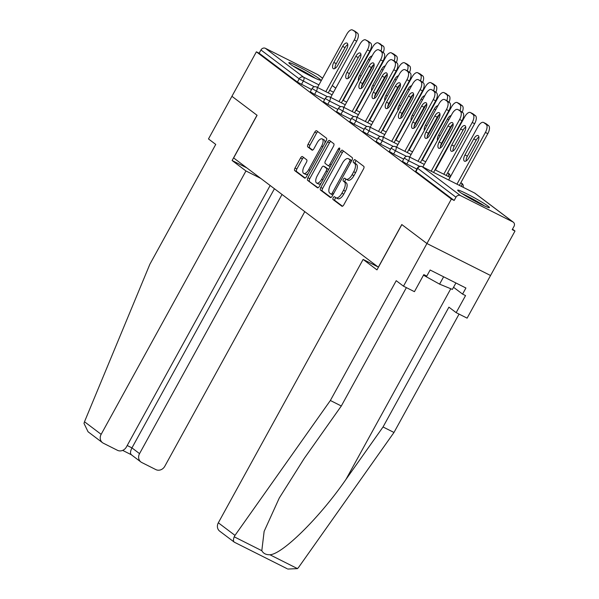 <?xml version="1.0" encoding="UTF-8"?>
<svg xmlns="http://www.w3.org/2000/svg" width="599" height="599" viewBox="0 0 599 599"><rect width="100%" height="100%" fill="white"/><g stroke="black" fill="none" stroke-linecap="round" stroke-linejoin="round"><path stroke-width="0.9" d="M333.246 197.73A1.595 0.719 -63.3 0 0 333.059 199.564L341.864 206.213A2.284 1.026 -63.3 0 0 341.939 206.258A2.284 1.026 -63.3 0 0 343.789 204.843L363.511 168.963A2.284 1.026 -63.3 0 0 363.78 166.35L354.975 159.701A1.595 0.719 -63.3 0 0 354.93 159.671A1.595 0.719 -63.3 0 0 353.627 160.659A1.595 0.719 -63.3 0 0 353.44 162.494L354.586 163.347A7.3 3.28 -63.3 0 1 353.724 171.733L352.085 174.721A7.3 3.28 -63.3 0 1 346.155 179.243A7.3 3.28 -63.3 0 1 345.923 179.101L344.784 178.24A1.595 0.719 -63.3 0 0 344.739 178.203A1.595 0.719 -63.3 0 0 343.437 179.191A1.595 0.719 -63.3 0 0 343.249 181.025L344.395 181.886A7.3 3.28 -63.3 0 1 343.534 190.265L341.894 193.26A7.3 3.28 -63.3 0 1 335.964 197.775A7.3 3.28 -63.3 0 1 335.732 197.633L334.594 196.772A1.595 0.719 -63.3 0 0 334.549 196.742A1.595 0.719 -63.3 0 0 333.246 197.73M335.904 197.745A1.595 0.719 -63.3 0 0 335.103 198.666A1.595 0.719 -63.3 0 0 334.916 200.5L342.508 206.228M356.278 160.682A1.595 0.719 -63.3 0 0 355.484 161.588A1.595 0.719 -63.3 0 0 355.297 163.422L356.435 164.283L354.586 163.347M346.095 179.206A1.595 0.719 -63.3 0 0 345.294 180.127A1.595 0.719 -63.3 0 0 345.106 181.961L346.244 182.822L344.395 181.886M290.26 64.123A18.12 1.325 28.8 0 0 307.789 74.546A18.12 1.325 28.8 0 0 320.615 80.124A18.12 1.325 28.8 0 0 319.2 78.664A18.12 1.325 28.8 0 0 301.671 68.241A18.12 1.325 28.8 0 0 288.845 62.663A18.12 1.325 28.8 0 0 290.26 64.123M459.096 191.598A18.12 1.325 28.8 0 0 476.624 202.02A18.12 1.325 28.8 0 0 489.443 207.598A18.12 1.325 28.8 0 0 488.028 206.138A18.12 1.325 28.8 0 0 470.507 195.716A18.12 1.325 28.8 0 0 457.681 190.138A18.12 1.325 28.8 0 0 459.096 191.598M302.488 156.594A2.284 1.026 -63.3 0 0 302.413 156.549A2.284 1.026 -63.3 0 0 300.563 157.964L295.022 168.027A2.284 1.026 -63.3 0 0 294.76 170.648L304.539 178.03A2.284 1.026 -63.3 0 0 304.606 178.075A2.284 1.026 -63.3 0 0 306.463 176.66L326.185 140.78A2.284 1.026 -63.3 0 0 326.455 138.167L316.676 130.784A2.284 1.026 -63.3 0 0 316.601 130.739A2.284 1.026 -63.3 0 0 314.752 132.147L308.066 144.307A2.284 1.026 -63.3 0 0 307.796 146.927L311.982 150.087A2.284 1.026 -63.3 0 0 312.057 150.132A2.284 1.026 -63.3 0 0 313.906 148.717L317.223 142.689A6.102 2.74 -63.3 0 1 322.18 138.908A6.102 2.74 -63.3 0 1 321.656 146.036L308.672 169.652A6.102 2.74 -63.3 0 1 303.715 173.433A6.102 2.74 -63.3 0 1 304.24 166.305L306.403 162.374A2.284 1.026 -63.3 0 0 306.666 159.753L302.488 156.594M406.384 287.625L341.31 405.995L330.363 400.499L396.231 280.691L403.486 286.172L414.433 291.668L423.807 274.612L426.78 276.102L430.127 270.014L465.925 288.007L462.57 294.094L465.543 295.584L456.161 312.641L467.108 318.144L490.551 275.503L426.93 243.523L401.779 224.535L378.336 267.176L233.64 157.934L257.083 115.285L231.925 96.297L256.379 51.821L451.384 199.055L454.162 200.455L455.951 197.206L417.705 168.334L415.923 171.584L454.162 200.455M512.894 221.937L474.655 193.065L422.168 166.687L460.406 195.559L512.894 221.937A3.482 3.1 127.1 0 1 513.321 222.199A3.482 3.1 127.1 0 1 514.002 226.385L512.212 229.634L514.998 231.027L490.551 275.503L426.93 243.523L451.384 199.055M320.794 187.487A2.284 1.026 -63.3 0 0 320.532 190.1L330.304 197.483A2.284 1.026 -63.3 0 0 330.378 197.528A2.284 1.026 -63.3 0 0 332.228 196.12L351.957 160.24A2.284 1.026 -63.3 0 0 352.219 157.619L342.441 150.237A2.284 1.026 -63.3 0 0 342.373 150.192A2.284 1.026 -63.3 0 0 340.517 151.607L320.794 187.487L322.651 188.415A2.284 1.026 -63.3 0 0 322.382 191.036L330.947 197.498M317.425 187.757L307.646 180.374A2.284 1.026 -63.3 0 1 307.908 177.753L327.638 141.873A2.284 1.026 -63.3 0 1 329.487 140.465A2.284 1.026 -63.3 0 1 329.562 140.51L333.74 143.67A2.284 1.026 -63.3 0 1 333.478 146.291L325.474 160.839A2.284 1.026 -63.3 0 0 325.212 163.46L327.99 165.556A2.284 1.026 -63.3 0 0 328.057 165.594A2.284 1.026 -63.3 0 0 329.914 164.186L338.24 149.039A1.595 0.719 -63.3 0 1 339.536 148.05A1.595 0.719 -63.3 0 1 339.401 149.915L319.349 186.386A2.284 1.026 -63.3 0 1 317.492 187.801A2.284 1.026 -63.3 0 1 317.425 187.757L317.575 187.831M460.406 195.559A3.482 3.1 127.1 0 0 455.951 197.206M256.379 51.821L259.157 53.221L260.947 49.972A3.482 3.1 -52.9 0 1 265.402 48.324L317.889 74.703A3.482 3.1 -52.9 0 1 318.316 74.972L322.599 78.199M512.489 229.132L514.998 231.027M314.617 94.395L310.297 91.759L312.086 88.51L316.407 91.145L314.617 94.395L324.695 99.456M311.532 89.513L297.404 82.093L299.186 78.843L260.947 49.972M259.157 53.221L297.404 82.093M415.923 171.584L415.646 171.299L417.436 168.049L417.705 168.334A3.482 3.1 127.1 0 1 422.168 166.687A3.482 1.565 -63.3 0 0 422.055 166.619A3.482 1.565 -63.3 0 0 421.846 166.552M340.958 114.274L336.638 111.646L338.42 108.397L342.74 111.032L340.958 114.274L351.036 119.343M367.292 134.161L362.972 131.525L364.761 128.276L369.081 130.911L367.292 134.161L377.377 139.23M393.633 154.048L389.313 151.412L391.095 148.163L395.415 150.798L393.633 154.048L403.711 159.117M406.803 163.991L402.483 161.356L404.265 158.106L408.585 160.742L406.803 163.991L416.882 169.06M380.462 144.104L376.142 141.469L377.932 138.219L382.252 140.855L380.462 144.104L390.541 149.173M354.121 124.218L349.801 121.582L351.591 118.34L355.911 120.968L354.121 124.218L364.207 129.287M327.788 104.331L323.467 101.703L325.25 98.453L329.57 101.089L327.788 104.331L337.866 109.4M337.589 198.569A7.3 3.28 -63.3 0 0 337.821 198.711A7.3 3.28 -63.3 0 0 343.751 194.188L341.894 193.26M346.244 182.822A7.3 3.28 -63.3 0 1 345.391 191.201L343.751 194.188M347.779 180.029A7.3 3.28 -63.3 0 0 348.012 180.172A7.3 3.28 -63.3 0 0 353.942 175.657L352.085 174.721M356.435 164.283A7.3 3.28 -63.3 0 1 355.581 172.662L353.942 175.657M343.661 151.158A2.284 1.026 -63.3 0 0 342.373 152.535L322.651 188.415M330.933 194.009A1.595 0.719 -63.3 0 0 330.977 194.039A1.595 0.719 -63.3 0 0 332.273 193.05L349.591 161.558A1.595 0.719 -63.3 0 0 349.779 159.723L348.573 158.817A7.3 3.28 -63.3 0 0 348.348 158.675A7.3 3.28 -63.3 0 0 342.418 163.19L330.581 184.717A7.3 3.28 -63.3 0 0 329.727 193.095L330.933 194.009M331.037 194.061L332.782 194.937A1.595 0.719 -63.3 0 0 332.834 194.967A1.595 0.719 -63.3 0 0 332.857 194.982M351.695 160.712A1.595 0.719 -63.3 0 0 351.628 160.652L349.779 159.723M348.348 158.675L350.198 159.604A7.3 3.28 -63.3 0 1 350.43 159.746L351.628 160.652M318.062 187.772L307.646 180.374M330.775 141.424A2.284 1.026 -63.3 0 0 329.487 142.809L309.765 178.689A2.284 1.026 -63.3 0 0 309.496 181.302M328.14 165.631L329.839 166.485A2.284 1.026 -63.3 0 0 329.914 166.529A2.284 1.026 -63.3 0 0 330.236 166.574M317.178 175.934A6.102 2.74 -63.3 0 0 316.654 183.062A6.102 2.74 -63.3 0 0 321.611 179.281L326.185 170.962A2.284 1.026 -63.3 0 0 326.455 168.341L323.677 166.245A2.284 1.026 -63.3 0 0 323.602 166.2A2.284 1.026 -63.3 0 0 321.753 167.615L317.178 175.934M316.654 183.062L318.511 183.99A6.102 2.74 -63.3 0 0 321.079 183.242M328.537 169.667A2.284 1.026 -63.3 0 0 328.304 169.277L326.455 168.341M325.384 167.106A2.284 1.026 -63.3 0 1 325.459 167.136A2.284 1.026 -63.3 0 1 325.534 167.181L328.304 169.277M303.715 173.433L305.572 174.361A6.102 2.74 -63.3 0 0 308.141 173.613M324.875 143.168A6.102 2.74 -63.3 0 0 324.037 139.844L322.18 138.908M317.889 131.698A2.284 1.026 -63.3 0 0 316.601 133.083L309.923 145.243A2.284 1.026 -63.3 0 0 309.653 147.856L312.626 150.102M303.7 157.515A2.284 1.026 -63.3 0 0 302.413 158.892L296.879 168.955A2.284 1.026 -63.3 0 0 296.61 171.576L305.176 178.045M468.845 157.874L477.665 141.828A5.346 2.403 -63.3 0 0 478.122 135.591A5.346 2.403 -63.3 0 0 473.779 138.901L464.966 154.939A5.346 2.403 -63.3 0 0 464.502 161.183A5.346 2.403 -63.3 0 0 468.845 157.874M456.962 184.163L485.4 132.439A6.971 3.13 -63.3 0 0 486.216 124.435L483.767 122.585A6.971 3.13 -63.3 0 0 483.55 122.451A6.971 3.13 -63.3 0 0 477.882 126.763L448.636 179.977M459.373 185.376L487.811 133.652L485.4 132.439M486.216 124.435L488.627 125.648L486.178 123.798L483.767 122.585M478.915 137.021A5.346 2.403 -63.3 0 0 476.19 140.114L467.377 156.152A5.346 2.403 -63.3 0 0 466.127 160.966M488.627 125.648A6.971 3.13 116.7 0 1 487.811 133.652M483.55 122.451L485.961 123.664A6.971 3.13 116.7 0 1 486.178 123.798M440.347 148.005A5.346 2.403 116.7 0 1 441.598 143.198L450.411 127.153A5.346 2.403 116.7 0 1 453.136 124.068M460.399 110.845L457.988 109.632A6.971 3.13 -63.3 0 0 457.763 109.497L460.174 110.703A6.971 3.13 116.7 0 1 460.399 110.845L462.847 112.687A6.971 3.13 116.7 0 1 462.031 120.691L459.62 119.486L431.183 171.202M433.594 172.415L462.031 120.691M422.857 167.016L452.103 113.81A6.971 3.13 -63.3 0 1 457.763 109.497M457.988 109.632L462.847 112.687M451.886 128.875L443.065 144.913A5.346 2.403 116.7 0 1 438.723 148.223A5.346 2.403 116.7 0 1 439.179 141.985L448 125.94A5.346 2.403 116.7 0 1 452.342 122.63A5.346 2.403 116.7 0 1 451.886 128.875M459.62 119.486A6.971 3.13 -63.3 0 0 460.436 111.481M484.404 205.891A18.007 1.318 28.8 0 0 461.822 193.477M423.486 275.196L439.591 284.136L452.372 289.407L455.906 282.975M443.619 276.798L439.591 284.136M463.297 194.413A15.686 1.146 -151.2 0 1 482.831 205.157M294.461 66.938A15.686 1.146 -151.2 0 1 311.832 76.32A15.686 1.146 -151.2 0 1 313.996 77.683M315.568 78.417A18.007 1.318 28.8 0 0 313.015 76.807A18.007 1.318 28.8 0 0 292.986 66.002M287.086 568.683L234.366 542.215L219.691 531.163A6.971 6.207 -52.9 0 1 218.328 522.8L234.995 535.386L234.202 536.809C233.078 539.826 233.213 541.661 234.598 542.305M341.31 405.995L304.255 458.4L279.276 498.024L264.137 531.365L261.808 550.691C263.365 553.506 266.053 554.854 269.887 554.749C282.376 554.389 320.24 516.892 345.982 479.38L383.038 426.975L448.906 307.16L456.161 312.641M234.995 535.386L330.363 400.499M403.486 286.172L426.93 243.523L401.862 224.595L376.966 269.879L363.121 259.427L218.328 522.8M287.76 569.05L297.493 568.623L298.609 567.358L393.977 432.471L383.038 426.975M393.977 432.471L459.059 314.101M377.924 266.869L363.121 259.427M453.54 287.28L462.57 294.094M102.519 442.698L88.06 431.774L84.002 423.411L84.496 421.756L149.877 264.226L215.745 144.419L208.482 138.938L231.925 96.297L257.001 115.225L232.105 160.51L245.949 170.962L101.156 434.335A6.971 6.207 127.1 0 0 102.519 442.698A6.971 6.207 127.1 0 0 103.372 443.223L117.471 450.313A6.971 6.207 127.1 0 0 126.382 447.011L270.149 185.495M245.949 170.962L260.752 178.397M131.638 454.873C130.02 453.952 130.125 451.624 131.952 447.895L139.552 453.63A6.971 6.207 127.1 0 0 140.915 461.994A6.971 6.207 127.1 0 0 141.768 462.518L155.86 469.609A6.971 6.207 127.1 0 0 164.77 466.314L304.779 211.642M139.552 453.63L282.032 194.465M232.105 160.51L246.908 167.945M127.205 445.514L131.952 447.895L274.432 188.73M455.674 147.931L464.495 131.892A5.346 2.403 -63.3 0 0 464.951 125.648A5.346 2.403 -63.3 0 0 460.616 128.957L451.796 144.995A5.346 2.403 -63.3 0 0 451.339 151.24A5.346 2.403 -63.3 0 0 455.674 147.931M443.792 174.219L472.229 122.496A6.971 3.13 -63.3 0 0 473.045 114.491L470.597 112.642A6.971 3.13 -63.3 0 0 470.38 112.507A6.971 3.13 -63.3 0 0 464.712 116.827L435.466 170.034M446.203 175.432L474.64 123.708L472.229 122.496M473.045 114.491L475.456 115.704L473.008 113.855L470.597 112.642M465.745 127.078A5.346 2.403 -63.3 0 0 463.027 130.17L454.207 146.208A5.346 2.403 -63.3 0 0 452.956 151.023M475.456 115.704A6.971 3.13 116.7 0 1 474.64 123.708M470.38 112.507L472.791 113.72A6.971 3.13 116.7 0 1 473.008 113.855M451.122 115.592A5.346 2.403 -63.3 0 0 447.446 119.014L438.625 135.06A5.346 2.403 -63.3 0 0 437.487 140.398M440.407 146.478L452.477 124.532M459.965 110.598A6.971 3.13 -63.3 0 0 459.875 104.548L457.426 102.699A6.971 3.13 -63.3 0 0 457.209 102.564A6.971 3.13 -63.3 0 0 451.549 106.884L422.295 160.09M459.875 104.548L462.286 105.761L459.837 103.912L457.426 102.699M462.286 105.761A6.971 3.13 116.7 0 1 462.211 112.215M457.209 102.564L459.62 103.777A6.971 3.13 116.7 0 1 459.837 103.912M437.959 105.649A5.346 2.403 -63.3 0 0 434.275 109.07L425.455 125.116A5.346 2.403 -63.3 0 0 424.317 130.455M427.237 136.535L439.307 114.589M446.794 100.654A6.971 3.13 -63.3 0 0 446.704 94.605L444.256 92.755A6.971 3.13 -63.3 0 0 444.039 92.62A6.971 3.13 -63.3 0 0 438.378 96.941L409.124 150.147M446.704 94.605L449.115 95.818L444.256 92.755M449.115 95.818A6.971 3.13 116.7 0 1 449.048 102.272M444.039 92.62L446.45 93.833A6.971 3.13 116.7 0 1 446.667 93.968M424.788 95.705A5.346 2.403 -63.3 0 0 421.104 99.127L412.284 115.173A5.346 2.403 -63.3 0 0 411.146 120.511M414.066 126.591L426.136 104.645M433.624 90.711A6.971 3.13 -63.3 0 0 433.534 84.661L431.093 82.812A6.971 3.13 -63.3 0 0 430.868 82.677A6.971 3.13 -63.3 0 0 425.208 86.997L395.954 140.203M433.534 84.661L435.945 85.874L433.504 84.025L431.093 82.812M435.945 85.874A6.971 3.13 116.7 0 1 435.877 92.328M430.868 82.677L433.279 83.89A6.971 3.13 116.7 0 1 433.504 84.025M411.618 85.762A5.346 2.403 -63.3 0 0 407.934 89.184L399.121 105.229A5.346 2.403 -63.3 0 0 397.976 110.568M400.903 116.648L412.966 94.702M420.453 80.768A6.971 3.13 -63.3 0 0 420.371 74.718L417.922 72.876A6.971 3.13 -63.3 0 0 417.698 72.734A6.971 3.13 -63.3 0 0 412.037 77.054L382.791 130.26M420.371 74.718L422.782 75.931L420.333 74.081L417.922 72.876M422.782 75.931A6.971 3.13 116.7 0 1 422.707 82.385M417.698 72.734L420.116 73.947A6.971 3.13 116.7 0 1 420.333 74.081M427.177 138.062A5.346 2.403 116.7 0 1 428.427 133.255L437.248 117.209A5.346 2.403 116.7 0 1 439.966 114.124M447.228 100.902L444.817 99.689A6.971 3.13 -63.3 0 0 444.6 99.554L447.011 100.759A6.971 3.13 116.7 0 1 447.228 100.902L449.677 102.743A6.971 3.13 116.7 0 1 448.861 110.748L446.45 109.542L418.012 161.258M420.423 162.471L448.861 110.748M409.686 157.073L438.932 103.867A6.971 3.13 -63.3 0 1 444.6 99.554M444.817 99.689L449.677 102.743M438.715 118.931L429.895 134.977A5.346 2.403 116.7 0 1 425.552 138.279A5.346 2.403 116.7 0 1 426.016 132.042L434.837 115.996A5.346 2.403 116.7 0 1 439.172 112.687A5.346 2.403 116.7 0 1 438.715 118.931M446.45 109.542A6.971 3.13 -63.3 0 0 447.266 101.538M414.006 128.119A5.346 2.403 116.7 0 1 415.257 123.312L424.077 107.266A5.346 2.403 116.7 0 1 426.795 104.181M434.058 90.958L431.647 89.745A6.971 3.13 -63.3 0 0 431.43 89.61L433.841 90.816A6.971 3.13 116.7 0 1 434.058 90.958L436.506 92.808A6.971 3.13 116.7 0 1 435.69 100.812L433.279 99.599L404.842 151.315M407.253 152.528L435.69 100.812M396.516 147.129L425.769 93.923A6.971 3.13 -63.3 0 1 431.43 89.61M431.647 89.745L436.506 92.808M425.545 108.988L416.724 125.034A5.346 2.403 116.7 0 1 412.389 128.343A5.346 2.403 116.7 0 1 412.846 122.099L421.666 106.053A5.346 2.403 116.7 0 1 426.009 102.751A5.346 2.403 116.7 0 1 425.545 108.988M433.279 99.599A6.971 3.13 -63.3 0 0 434.095 91.595M400.836 118.175A5.346 2.403 116.7 0 1 402.086 113.368L410.907 97.323A5.346 2.403 116.7 0 1 413.624 94.238M420.887 81.015L418.476 79.802A6.971 3.13 -63.3 0 0 418.259 79.667L420.67 80.88A6.971 3.13 116.7 0 1 420.887 81.015L423.336 82.864A6.971 3.13 116.7 0 1 422.52 90.868L420.109 89.655L391.679 141.371M394.09 142.584L422.52 90.868M383.345 137.186L412.599 83.98A6.971 3.13 -63.3 0 1 418.259 79.667M418.476 79.802L423.336 82.864M412.382 99.045L403.561 115.09A5.346 2.403 116.7 0 1 399.219 118.4A5.346 2.403 116.7 0 1 399.675 112.155L408.496 96.117A5.346 2.403 116.7 0 1 412.838 92.808A5.346 2.403 116.7 0 1 412.382 99.045M420.109 89.655A6.971 3.13 -63.3 0 0 420.925 81.651M387.665 108.232A5.346 2.403 116.7 0 1 388.916 103.425L397.736 87.379A5.346 2.403 116.7 0 1 400.461 84.294M407.717 71.071L405.306 69.858A6.971 3.13 -63.3 0 0 405.089 69.724L407.5 70.937A6.971 3.13 116.7 0 1 407.717 71.071L410.165 72.921A6.971 3.13 116.7 0 1 409.349 80.925L406.938 79.712L378.508 131.436M380.919 132.641L409.349 80.925M370.175 127.243L399.428 74.036A6.971 3.13 -63.3 0 1 405.089 69.724M405.306 69.858L410.165 72.921M399.211 89.101L390.391 105.147A5.346 2.403 116.7 0 1 386.048 108.456A5.346 2.403 116.7 0 1 386.505 102.212L395.325 86.174A5.346 2.403 116.7 0 1 399.668 82.864A5.346 2.403 116.7 0 1 399.211 89.101M406.938 79.712A6.971 3.13 -63.3 0 0 407.754 71.708M374.502 98.288A5.346 2.403 116.7 0 1 375.745 93.481L384.565 77.443A5.346 2.403 116.7 0 1 387.291 74.351M394.554 61.128L392.143 59.915A6.971 3.13 -63.3 0 0 391.918 59.78L394.329 60.993A6.971 3.13 116.7 0 1 394.554 61.128L397.002 62.977A6.971 3.13 116.7 0 1 396.186 70.981L393.775 69.769L365.338 121.492M367.749 122.698L396.186 70.981M357.004 117.299L386.258 64.093A6.971 3.13 -63.3 0 1 391.918 59.78M392.143 59.915L397.002 62.977M386.041 79.158L377.22 95.204A5.346 2.403 116.7 0 1 372.877 98.513A5.346 2.403 116.7 0 1 373.334 92.268L382.155 76.23A5.346 2.403 116.7 0 1 386.497 72.921A5.346 2.403 116.7 0 1 386.041 79.158M393.775 69.769A6.971 3.13 -63.3 0 0 394.591 61.764M398.447 75.818A5.346 2.403 -63.3 0 0 394.771 79.24L385.951 95.286A5.346 2.403 -63.3 0 0 384.813 100.625M387.733 106.704L399.795 84.759M407.283 70.824A6.971 3.13 -63.3 0 0 407.2 64.774L404.752 62.932A6.971 3.13 -63.3 0 0 404.535 62.79A6.971 3.13 -63.3 0 0 398.867 67.11L369.62 120.317M407.2 64.774L409.611 65.987L407.163 64.138L404.752 62.932M409.611 65.987A6.971 3.13 116.7 0 1 409.536 72.442M404.535 62.79L406.946 64.003A6.971 3.13 116.7 0 1 407.163 64.138M361.332 88.345A5.346 2.403 116.7 0 1 362.582 83.538L371.395 67.5A5.346 2.403 116.7 0 1 374.12 64.407M381.383 51.185L378.972 49.972A6.971 3.13 -63.3 0 0 378.755 49.837L381.166 51.05A6.971 3.13 116.7 0 1 381.383 51.185L383.832 53.034A6.971 3.13 116.7 0 1 383.016 61.038L380.605 59.825L352.167 111.549M354.578 112.754L383.016 61.038M343.841 107.356L373.087 54.15A6.971 3.13 -63.3 0 1 378.755 49.837M378.972 49.972L383.832 53.034M372.87 69.214L364.05 85.26A5.346 2.403 116.7 0 1 359.707 88.57A5.346 2.403 116.7 0 1 360.171 82.325L368.984 66.287A5.346 2.403 116.7 0 1 373.327 62.977A5.346 2.403 116.7 0 1 372.87 69.214M380.605 59.825A6.971 3.13 -63.3 0 0 381.421 51.821M385.277 65.875A5.346 2.403 -63.3 0 0 381.6 69.297L372.78 85.343A5.346 2.403 -63.3 0 0 371.642 90.681M374.562 96.768L386.632 74.815M394.12 60.881A6.971 3.13 -63.3 0 0 394.03 54.838L391.581 52.989A6.971 3.13 -63.3 0 0 391.364 52.847A6.971 3.13 -63.3 0 0 385.704 57.167L356.45 110.373M394.03 54.838L396.441 56.044L393.992 54.195L391.581 52.989M396.441 56.044A6.971 3.13 116.7 0 1 396.366 62.498M391.364 52.847L393.775 54.06A6.971 3.13 116.7 0 1 393.992 54.195M348.161 78.409A5.346 2.403 116.7 0 1 349.412 73.595L358.232 57.556A5.346 2.403 116.7 0 1 360.95 54.464M368.213 41.241L365.802 40.028A6.971 3.13 -63.3 0 0 365.585 39.893L367.996 41.106A6.971 3.13 116.7 0 1 368.213 41.241L370.661 43.091A6.971 3.13 116.7 0 1 369.845 51.095L367.434 49.882L338.997 101.605M341.408 102.818L369.845 51.095M330.67 97.42L359.917 44.206A6.971 3.13 -63.3 0 1 365.585 39.893M365.802 40.028L370.661 43.091M359.7 59.271L350.879 75.317A5.346 2.403 116.7 0 1 346.544 78.626A5.346 2.403 116.7 0 1 347.001 72.382L355.821 56.343A5.346 2.403 116.7 0 1 360.156 53.034A5.346 2.403 116.7 0 1 359.7 59.271M367.434 49.882A6.971 3.13 -63.3 0 0 368.25 41.878M372.114 55.932A5.346 2.403 -63.3 0 0 368.43 59.353L359.61 75.399A5.346 2.403 -63.3 0 0 358.472 80.738M361.392 86.825L373.462 64.872M380.949 50.937A6.971 3.13 -63.3 0 0 380.859 44.895L378.411 43.046A6.971 3.13 -63.3 0 0 378.194 42.911A6.971 3.13 -63.3 0 0 372.533 47.224L343.279 100.43M380.859 44.895L383.27 46.101L378.411 43.046M383.27 46.101A6.971 3.13 116.7 0 1 383.203 52.555M378.194 42.911L380.605 44.116A6.971 3.13 116.7 0 1 380.822 44.259M334.991 68.466A5.346 2.403 116.7 0 1 336.241 63.651L345.061 47.613A5.346 2.403 116.7 0 1 347.779 44.521M355.042 31.298L352.631 30.085A6.971 3.13 -63.3 0 0 352.414 29.95L354.825 31.163A6.971 3.13 116.7 0 1 355.042 31.298L357.491 33.147A6.971 3.13 116.7 0 1 356.675 41.151L354.264 39.938L325.834 91.662M328.245 92.875L356.675 41.151M317.5 87.476L346.754 34.263A6.971 3.13 -63.3 0 1 352.414 29.95M352.631 30.085L357.491 33.147M346.529 49.328L337.716 65.373A5.346 2.403 116.7 0 1 333.373 68.683A5.346 2.403 116.7 0 1 333.83 62.438L342.65 46.4A5.346 2.403 116.7 0 1 346.993 43.091A5.346 2.403 116.7 0 1 346.529 49.328M354.264 39.938A6.971 3.13 -63.3 0 0 355.08 31.934M334.916 200.5L333.059 199.564M355.297 163.422L353.44 162.494M345.106 181.961L343.249 181.025M513.321 222.199L475.074 193.327A3.482 3.1 127.1 0 0 474.655 193.065A3.482 1.565 -63.3 0 0 474.543 192.998A3.482 1.565 -63.3 0 0 474.423 192.953M265.402 48.324L303.641 77.196L318.923 84.878M329.667 90.277L333.531 92.216M344.268 97.615L344.71 97.839M345.825 95.795L345.428 95.503M335.747 88.188L332.265 85.56M322.576 78.244L317.889 74.703M314.355 86.788L299.186 78.843A3.482 3.1 -52.9 0 1 303.641 77.196A3.482 1.565 116.7 0 1 303.236 81.202L301.447 84.452M419.712 166.335L408.585 160.742A3.482 1.565 116.7 0 0 408.997 156.743A3.482 1.565 -63.3 0 0 408.885 156.676A3.482 1.565 -63.3 0 0 408.683 156.609M463.117 187.255A3.482 3.482 0 0 0 461.372 183.054A3.482 1.565 -63.3 0 1 461.485 183.122A3.482 1.565 116.7 0 1 461.425 186.401M406.541 156.391L395.415 150.798A3.482 1.565 116.7 0 0 395.827 146.8A3.482 1.565 -63.3 0 0 395.714 146.733A3.482 1.565 -63.3 0 0 395.512 146.665M393.371 146.448L382.252 140.855A3.482 1.565 116.7 0 0 382.656 136.857A3.482 1.565 -63.3 0 0 382.551 136.789A3.482 1.565 -63.3 0 0 382.342 136.722M380.2 136.505L369.081 130.911A3.482 1.565 116.7 0 0 369.486 126.913A3.482 1.565 -63.3 0 0 369.381 126.846A3.482 1.565 -63.3 0 0 369.171 126.778M367.03 126.561L355.911 120.968A3.482 1.565 116.7 0 0 356.323 116.97A3.482 1.565 -63.3 0 0 356.21 116.902A3.482 1.565 -63.3 0 0 356.001 116.835M353.867 116.618L342.74 111.032A3.482 1.565 116.7 0 0 343.152 107.026A3.482 1.565 -63.3 0 0 343.04 106.959A3.482 1.565 -63.3 0 0 342.838 106.892M340.696 106.674L329.57 101.089A3.482 1.565 116.7 0 0 329.982 97.083A3.482 1.565 -63.3 0 0 329.869 97.016A3.482 1.565 -63.3 0 0 329.667 96.948M327.526 96.731L316.407 91.145A3.482 1.565 116.7 0 0 316.811 87.14A3.482 1.565 -63.3 0 0 316.699 87.072A3.482 1.565 -63.3 0 0 316.497 87.005M460.803 182.77L461.372 183.054A3.482 1.565 -63.3 0 0 461.252 183.009M449.954 177.311A3.482 3.482 0 0 0 448.202 173.111A3.482 1.565 -63.3 0 1 448.314 173.178A3.482 1.565 116.7 0 1 448.254 176.458M447.64 172.826L448.202 173.111A3.482 1.565 -63.3 0 0 448.082 173.066M345.391 191.201L343.534 190.265M355.581 172.662L353.724 171.733M342.373 152.535L340.517 151.607M322.382 191.036L320.532 190.1M333.561 193.694L332.273 193.05M350.879 162.202L349.591 161.558M350.43 159.746L348.573 158.817M309.765 178.689L307.908 177.753M329.487 142.809L327.638 141.873M331.195 164.83L329.914 164.186M339.513 149.675L338.24 149.039M322.898 179.932L321.611 179.281M327.473 171.606L326.185 170.962M325.534 167.181L323.677 166.245M309.96 170.303L308.672 169.652M322.943 146.68L321.656 146.036M309.653 147.856L307.796 146.927M309.923 145.243L308.066 144.307M316.601 133.083L314.752 132.147M296.61 171.576L294.76 170.648M296.879 168.955L295.022 168.027M302.413 158.892L300.563 157.964M467.377 156.152L464.966 154.939M476.19 140.114L473.779 138.901M439.179 141.985L441.598 143.198M448 125.94L450.411 127.153M234.202 536.809L261.808 550.691M269.887 554.749L297.493 568.623M450.785 288.748L345.982 479.38M84.496 421.756L101.156 434.335M454.207 146.208L451.796 144.995M463.027 130.17L460.616 128.957M440.033 135.763L438.625 135.06M448.853 119.725L447.446 119.014M426.862 125.82L425.455 125.116M435.683 109.782L434.275 109.07M413.699 115.877L412.284 115.173M422.512 99.838L421.104 99.127M400.529 105.933L399.121 105.229M409.349 89.895L407.934 89.184M426.016 132.042L428.427 133.255M434.837 115.996L437.248 117.209M412.846 122.099L415.257 123.312M421.666 106.053L424.077 107.266M399.675 112.155L402.086 113.368M408.496 96.117L410.907 97.323M386.505 102.212L388.916 103.425M395.325 86.174L397.736 87.379M373.334 92.268L375.745 93.481M382.155 76.23L384.565 77.443M387.358 95.99L385.951 95.286M396.179 79.952L394.771 79.24M360.171 82.325L362.582 83.538M368.984 66.287L371.395 67.5M374.188 86.046L372.78 85.343M383.008 70.008L381.6 69.297M347.001 72.382L349.412 73.595M355.821 56.343L358.232 57.556M361.017 76.103L359.61 75.399M369.838 60.065L368.43 59.353M333.83 62.438L336.241 63.651M342.65 46.4L345.061 47.613M345.848 95.758L345.451 95.458M335.762 88.143L332.288 85.515M475.074 193.327A3.482 3.482 0 0 0 474.543 192.998L422.055 166.619A3.482 3.482 0 0 0 417.436 168.049M450.066 177.371L435.024 169.809M424.287 164.411L408.885 156.676A3.482 3.482 0 0 0 404.265 158.106M436.896 167.428L436.461 167.203M425.717 161.805L421.853 159.866M411.116 154.467L395.714 146.733A3.482 3.482 0 0 0 391.095 148.163M436.783 167.368A3.482 3.482 0 0 0 436.956 166.297M423.725 157.485L423.291 157.26M412.546 151.861L408.69 149.922M397.946 144.524L382.551 136.789A3.482 3.482 0 0 0 377.932 138.219M423.613 157.425A3.482 3.482 0 0 0 423.785 156.361M410.555 147.541L410.12 147.324M399.376 141.926L395.52 139.979M384.775 134.58L369.381 126.846A3.482 3.482 0 0 0 364.761 128.276M410.442 147.481A3.482 3.482 0 0 0 410.615 146.418M397.392 137.598L396.95 137.381M386.213 131.982L382.349 130.043M371.605 124.644L356.21 116.902A3.482 3.482 0 0 0 351.591 118.34M397.272 137.538A3.482 3.482 0 0 0 397.451 136.475M384.221 127.654L383.779 127.437M373.042 122.039L369.179 120.1M358.442 114.701L343.04 106.959A3.482 3.482 0 0 0 338.42 108.397M384.109 127.594A3.482 3.482 0 0 0 384.281 126.531M371.051 117.711L370.609 117.494M359.872 112.095L356.008 110.156M345.271 104.758L329.869 97.016A3.482 3.482 0 0 0 325.25 98.453M370.938 117.651A3.482 3.482 0 0 0 371.11 116.588M357.88 107.768L357.446 107.55M346.701 102.152L342.845 100.213M332.101 94.814L316.699 87.072A3.482 3.482 0 0 0 312.086 88.51M357.768 107.715A3.482 3.482 0 0 0 357.94 106.644M337.821 198.711L335.964 197.775M348.012 180.172L346.155 179.243M332.834 194.967L330.977 194.039M329.914 166.529L328.057 165.594M325.459 167.136L323.602 166.2M140.915 461.994L131.188 454.648M131.286 454.723L122.668 450.388"/></g></svg>
